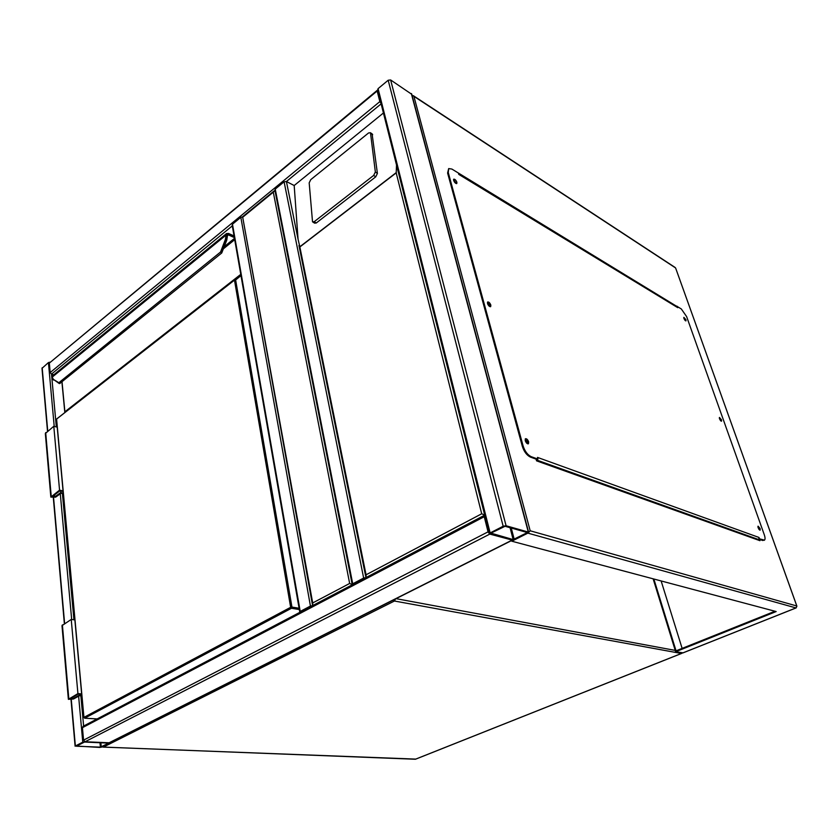 <?xml version="1.0" encoding="UTF-8"?>
<svg xmlns="http://www.w3.org/2000/svg" width="839" height="839" viewBox="0 0 839 839"><rect width="100%" height="100%" fill="white"/><g stroke="black" fill="none" stroke-linecap="round" stroke-linejoin="round"><path stroke-width="1.26" d="M312.821 605.517L312.695 602.947L349.653 583.451L352.401 584.699M349.653 583.451L273.294 192.183L274.961 190.505M312.381 604.416L242.607 216.745L312.695 602.947M75.363 745.986L99.831 747.434L102.064 747.025L109.752 742.935L85.064 741.76L82.767 742.179L75.363 745.986L71.294 699.621M47.498 431.162L41.992 368.352L48.431 362.574L49.826 362.196M84.477 742.054L76.37 746.217L100.407 747.15L108.766 743.123L84.477 742.054M377.938 91.199L380.791 102.515M377.707 90.276L377.162 91L379.836 101.613L381.032 103.449M377.162 91L49.333 363.098L377.235 90.318M49.333 363.098L50.183 372.547L51.504 374.089L56.328 426.936M53.822 374.781L51.504 374.089L232.298 225.88M489.378 533.625L377.655 90.077L378.085 88.63L388.184 80.24L390.628 79.957L411.739 94.293M506.074 525.749L503.169 526.242L490.144 532.933L489.808 534.097L512.168 540.085L514.978 539.603L528.601 532.146L506.074 525.749L390.628 79.957M490.941 533.143L513.164 539.582L527.385 532.555L505.047 526.284L490.941 533.143M485.047 516.467L489.116 532.618M484.722 515.156L484.239 516.709L488.057 531.853L489.577 534.013M85.064 741.76L489.808 534.097L512.168 540.085L109.112 742.777L85.064 741.76L83.564 740.134L488.057 531.853M83.166 726.28L82.432 727.675L83.564 740.134M109.752 742.935L109.112 742.777M365.101 578.029L353.334 584.143M352.16 584.29L274.898 190.18L275.234 189.079L284.096 181.811L286.414 181.518L294.185 185.524L383.433 112.982M366.024 577.536L363.654 578.04L284.096 181.811M352.422 584.689L352.716 583.797L363.654 578.04M299.733 611.851L232.172 225.167L232.476 224.181L240.835 217.322L242.67 216.902M312.727 605.569L310.44 606.052L300.226 611.432L300.026 612.25M311.867 606.02L300.876 611.725M455.378 183.07L453.721 180.679M489.116 306.099L489.389 305.218L487.543 303.613M526.661 443.118L527.112 442.027L525.214 440.517M525.308 440.853L526.431 442.856M759.064 529.503L757.995 527.322M720.491 420.58L719.422 418.577M684.97 320.309L683.911 318.474M774.984 611.243L676.045 650.833L653.854 579.015M653.141 578.816L675.647 651.746L683.019 652.836M511.622 540.547L511.79 541.207L776.169 611.558L675.647 651.746M682.568 653.015L795.98 607.929L527.867 533.132L511.79 541.207M536.1 459.132L536.551 460.842L759.945 540.694L759.473 539.341M677.188 306.623L456.364 171.796M661.132 580.945L682.128 648.39M487.774 304.221L488.676 305.637M458.597 173.788L676.517 306.696M758.613 539.078L759.075 540.379M411.949 95.069L413.91 96.328L530.185 530.783L528.161 532.964M676.444 306.497L677.021 306.151M685.505 320.802L683.764 317.761M683.932 318.516L685.956 320.876L685.914 319.711L683.89 317.362L683.932 318.516M721.047 421.105L719.306 417.832M719.495 418.818L721.519 421.168L721.477 419.794L719.442 417.455L719.495 418.818M759.662 530.07L757.911 526.525M758.141 527.783L760.155 530.133L760.092 528.518L758.078 526.168L758.141 527.783M527.909 443.883L527.878 442.321L525.214 439.059M525.235 440.622C526.158 442.961 527.228 444.009 528.434 443.768L528.643 441.891C527.721 439.563 526.661 438.514 525.445 438.755L525.235 440.622M490.207 306.728L490.144 305.595L487.438 302.344M487.501 303.477C488.424 305.742 489.483 306.791 490.679 306.634L490.846 305.134C489.924 302.879 488.864 301.83 487.669 301.977L487.501 303.477M456.332 183.615L453.542 179.567M453.626 180.364C454.549 182.556 455.598 183.615 456.773 183.542L456.909 182.336C455.976 180.144 454.927 179.085 453.752 179.158L453.626 180.364M758.991 537.463L759.473 538.816L764.486 540.148C765.294 539.351 765.22 537.526 764.266 534.695L686.617 316.586L681.32 308.972L677.335 306.539L677.734 307.661L458.765 174.386L458.388 173.033L451.875 169.059L448.708 168.576L448.267 172.551L523.117 445.991C524.91 451.351 527.595 454.906 531.192 456.678L537.956 459.111L537.484 457.402L758.991 537.463L758.813 539.11L759.473 538.816M531.192 456.678L530.426 457.098L537.191 459.531L537.956 459.111M677.146 307.074L677.734 307.661M676.79 306.854L677.335 306.539M530.426 457.098C526.829 455.336 524.134 451.77 522.351 446.411L523.117 445.991M448.267 172.551L447.607 173.044L522.351 446.411M447.607 173.044L448.666 168.597M764.109 540.316L763.406 540.232M758.813 539.11L762.745 540.515M758.75 538.921L757.323 539.76M536.32 460.003L537.002 459.457M373.68 175.403L375.358 171.995L370.46 132.719L368.583 132.95L310.755 179.651L309.182 182.86L312.528 221.842L314.216 221.685L373.68 175.403L375.725 176.84L377.403 173.442L372.097 133.925M375.725 176.84L316.272 222.996L314.583 223.153L312.947 222.104M366.129 577.484L366.056 574.799L481.701 513.783L396.197 172.886L396.532 165.021M396.197 172.886L299.859 246.96L298.055 239.188L294.185 185.524M481.701 513.783L484.701 515.083M226.478 233.588L52.689 375.704L52.165 377.151L53.476 379.448L60.041 383.444M221.685 252.476L226.415 239.923L221.727 252.99L220.563 252.015L58.877 382.699L59.244 383.538L53.476 379.448M53.57 380.098L52.165 377.151L226.111 235.046L226.163 234.123L227.285 234.196L227.254 234.983L226.111 235.046L225.355 239.493L220.563 252.015L221.622 252.445M59.716 383.528L221.727 252.99L226.782 240.09L227.579 234.993M227.306 235.014L227.39 235.623M56.633 419.437L83.942 717.366L290.651 607.31L234.48 280.121L56.591 419.028L234.584 279.733L235.633 279.974L291.951 607.079L299.103 608.244M240.814 274.636L56.475 419.185M74.87 619.906L71.231 619.434L77.922 693.601L68.379 699.338L73.517 698.992L79.432 695.73L81.834 695.909M71.231 619.434L61.992 625.642L68.347 699.034M81.645 693.884L77.922 693.601M81.687 694.314L78.247 694.052L69.574 699.118L72.5 698.918L79.118 695.269L81.792 695.479M79.013 694.115L79.118 695.269M63.103 491.518L59.884 490.825L51.955 496.908L54.692 496.929L60.733 492.577L60.597 490.972M60.733 492.577L63.25 493.122M57.209 427.166L53.79 426.275L45.337 433.532L50.801 496.667M63.051 490.92L59.559 490.154L53.79 426.275M59.559 490.154L50.843 497.097L55.636 497.139L61.058 493.238L63.313 493.72M396.039 598.658L675.227 650.403M393.25 600.063L394.445 601.018L103.375 747.077L415.368 759.243L681.373 653.487L394.445 601.018L395.505 598.931M415.724 759.096L103.281 747.119M102.348 746.888L103.375 747.077L102.589 746.762M273.294 192.183L243.163 216.882M42.181 367.776L47.729 430.984M53.581 497.779L64.613 623.503M48.431 362.574L54.21 426.38M60.303 493.783L71.672 619.497M78.614 696.181L82.767 742.179M62.411 493.531L73.937 619.78M80.869 695.835L83.627 726.039M99.977 742.704L100.407 747.15M100.837 742.746L101.246 746.993M379.836 101.613L50.183 372.547M381.137 103.868L286.414 181.518L298.055 239.188M503.169 526.242L388.184 80.24M490.144 532.933L378.085 88.63M528.287 531.978L411.32 93.549M514.223 539.404L511.255 528.014M513.164 539.582L510.07 527.679M82.432 727.675L484.239 516.709M352.716 583.797L275.234 189.079M300.226 611.432L232.476 224.181M310.44 606.052L240.835 217.322M530.185 530.783L796.84 605.999L675.605 267.966L413.91 96.328M675.101 267.452L413.312 95.667M796.169 607.897L796.84 605.999L796.242 607.793M675.752 268.396L796.903 606.261M536.425 459.94L758.152 539.393M299.859 246.96L366.056 574.799M299.659 246.897L396.344 172.53M370.66 133.275L372.663 134.743M375.358 171.995L377.403 173.442M314.216 221.685L316.272 222.996M299.334 609.544L291.469 608.275L84.687 718.184L97.167 718.918M240.982 275.612L235.633 279.974L234.48 280.121L240.814 274.657M234.7 239.671L223.468 248.763M62.034 381.839L64.886 411.792L240.762 274.353M227.589 235.539L228.376 234.899L227.589 234.91M224.286 246.624L234.48 238.37M234.333 237.573L228.376 234.899L228.785 233.829L234.102 236.231M226.163 234.123L226.551 233.525L228.638 233.494L227.359 234.228L228.785 233.829M234.091 236.168L228.774 233.766M227.254 234.983L226.415 239.923L225.355 239.493M228.491 233.431L234.05 235.937M291.469 608.275L291.951 607.079L290.651 607.31L291.469 608.275M227.621 234.889L226.645 240.059M84.687 718.184L83.942 717.366L84.687 718.184M62.39 624.877L68.798 698.656M72.364 697.314L72.5 698.918M54.692 496.929L54.493 494.706M51.21 496.195L45.684 432.578M681.583 653.455L682.191 652.941M415.62 759.18L681.478 653.497M274.164 190.873L242.618 216.745M53.329 497.8L64.362 623.66M71.021 699.663L75.101 746.186M528.601 532.146L411.634 93.874M82.988 726.375L484.46 515.261M109.72 742.609L512.451 540.127M682.862 652.941L796.075 607.939M458.66 174.03L677.493 307.284M370.46 132.719L372.464 134.198M298.967 245.523L365.71 576.435M84.634 718.205L97.114 718.939M56.496 419.311L83.806 717.481M52.165 376.396L52.584 375.799M52.112 376.533L52.049 377.351M61.918 381.934L64.771 411.939"/></g></svg>
